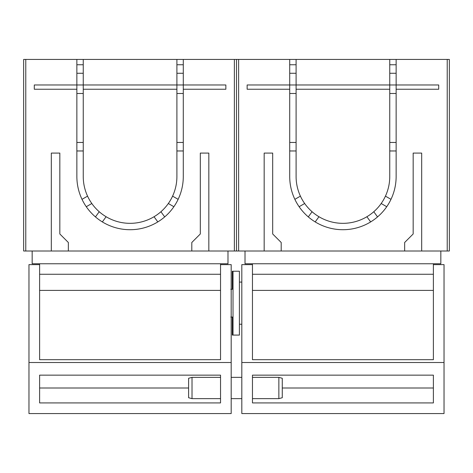<?xml version="1.0" encoding="UTF-8"?>
<svg xmlns="http://www.w3.org/2000/svg" width="473" height="473" viewBox="0 0 473 473"><rect width="100%" height="100%" fill="white"/><g stroke="black" fill="none" stroke-linecap="round" stroke-linejoin="round"><path stroke-width="0.71" d="M234.371 251.003L236.5 251.003L236.5 59.438L236.5 251.003L238.629 251.003L238.629 59.438L234.371 59.438L234.371 251.003L208.83 251.003L208.83 153.092L200.316 153.092L208.83 153.092M449.35 59.438L447.222 59.438L447.222 251.003L449.35 251.003L449.35 59.438M389.752 89.237L296.098 89.237L296.098 84.98L389.752 84.98L389.752 176.506A46.827 46.827 0 0 1 342.925 223.333A46.827 46.827 0 0 1 296.098 176.506L296.098 89.237M238.629 251.003L264.171 251.003L264.171 153.092L272.685 153.092L264.171 153.092M447.222 59.438L396.138 59.438L396.138 84.98L438.708 84.98L438.708 89.237L396.138 89.237L396.138 176.506A53.213 53.213 0 0 1 292.923 194.705A53.213 53.213 0 0 1 289.713 176.506L289.713 89.237L247.143 89.237L247.143 84.98L289.713 84.98L289.713 89.237M289.713 59.438L289.713 84.98L296.098 84.98L296.098 59.438L238.629 59.438M447.222 251.003L404.651 251.003L404.651 242.489L404.651 251.003L281.199 251.003L281.199 242.489L272.685 233.975L272.685 153.092M404.651 242.489L413.166 233.975L413.166 153.092L421.68 153.092L413.166 153.092M421.68 251.003L421.68 153.092M264.171 251.003L281.199 251.003L281.199 242.489M396.138 59.438L389.752 59.438L389.752 84.98L396.138 84.98L396.138 89.237M440.836 251.003L440.836 263.774L245.014 263.774L245.014 251.003M389.752 64.76L396.138 64.76M389.752 73.274L396.138 73.274M389.752 93.494L396.138 93.494M389.752 142.45L396.138 142.45M389.752 150.964L396.138 150.964M296.098 64.76L289.713 64.76M296.098 73.274L289.713 73.274M296.098 93.494L289.713 93.494M296.098 142.45L289.713 142.45M296.098 150.964L289.713 150.964M300.408 196.135L294.862 199.34M304.665 203.508L299.119 206.713M312.074 211.727L308.301 216.912M318.962 216.735L315.189 221.92M366.888 216.735L370.661 221.92M373.776 211.727L377.549 216.912M381.185 203.508L386.731 206.713M385.442 196.135L390.988 199.34M389.752 59.438L296.098 59.438M433.386 263.774L433.386 359.693L433.386 290.398L252.464 290.398L252.464 359.693L252.464 263.774M252.464 264.626L241.821 264.626L241.821 413.562L252.464 413.562M433.386 413.562L444.029 413.562L444.029 264.626L433.386 264.626M433.386 359.693L252.464 359.693M433.386 402.919L252.464 402.919L252.464 375.148L433.386 375.148L433.386 402.919M233.018 271.224L239.403 271.224L239.403 335.079L233.018 335.079L233.018 271.224L232.296 271.224L232.296 289.251L231.409 289.251M192.014 398.644L188.609 397.728L188.609 378.27L192.014 377.359L192.014 398.644L220.536 398.644M252.464 377.359L278.857 377.359L278.857 398.644L252.464 398.644M278.857 398.644L282.263 397.728L282.263 378.27L278.857 377.359M230.889 317.058L233.018 317.046L230.806 317.046M231.658 289.251L230.806 289.251M230.889 289.24L231.622 289.251M233.018 335.079L232.296 335.079L232.296 317.046L231.409 317.046M220.536 263.774L220.536 359.693L220.536 290.398L39.614 290.398L39.614 359.693L39.614 263.774M39.614 264.626L28.971 264.626L28.971 413.562L39.614 413.562M220.536 413.562L231.179 413.562L231.179 264.626L220.536 264.626M220.536 359.693L39.614 359.693M220.536 402.919L39.614 402.919L39.614 375.148L220.536 375.148L220.536 402.919M176.902 89.237L83.248 89.237L83.248 84.98L176.902 84.98L176.902 176.506A46.827 46.827 0 0 1 130.075 223.333A46.827 46.827 0 0 1 83.248 176.506L83.248 89.237M234.371 59.438L25.779 59.438L25.779 251.003L51.321 251.003L51.321 153.092L59.835 153.092L51.321 153.092M183.288 59.438L183.288 84.98L225.858 84.98L225.858 89.237L183.288 89.237L183.288 176.506A53.213 53.213 0 0 1 80.073 194.705A53.213 53.213 0 0 1 76.863 176.506L76.863 89.237L34.293 89.237L34.293 84.98L76.863 84.98L76.863 89.237M76.863 59.438L76.863 84.98L83.248 84.98L83.248 59.438M208.83 251.003L191.802 251.003L191.802 242.489L191.802 251.003L68.349 251.003L68.349 242.489L59.835 233.975L59.835 153.092M191.802 242.489L200.316 233.975L200.316 153.092M51.321 251.003L68.349 251.003L68.349 242.489M176.902 59.438L176.902 84.98L183.288 84.98L183.288 89.237M227.986 251.003L227.986 263.774L32.164 263.774L32.164 251.003M176.902 64.76L183.288 64.76M176.902 73.274L183.288 73.274M176.902 93.494L183.288 93.494M176.902 142.45L183.288 142.45M176.902 150.964L183.288 150.964M83.248 64.76L76.863 64.76M83.248 73.274L76.863 73.274M83.248 93.494L76.863 93.494M83.248 142.45L76.863 142.45M83.248 150.964L76.863 150.964M87.558 196.135L82.012 199.34M91.815 203.508L86.269 206.713M99.224 211.727L95.451 216.912M106.112 216.735L102.339 221.92M154.038 216.735L157.811 221.92M160.926 211.727L164.699 216.912M168.335 203.508L173.881 206.713M172.592 196.135L178.138 199.34M25.779 59.438L23.65 59.438L23.65 251.003L25.779 251.003M433.386 274.263L252.464 274.263M444.029 362.519L241.821 362.519M433.386 388.002L282.263 388.002M220.536 274.263L39.614 274.263M231.179 362.519L28.971 362.519M188.609 388.002L39.614 388.002M444.029 413.562L241.821 413.562M241.821 324.224L239.403 324.224M241.821 282.079L239.403 282.079M231.179 398.644L241.821 398.644M192.014 377.359L220.536 377.359M231.179 377.359L241.821 377.359M231.179 413.562L28.971 413.562"/></g></svg>

